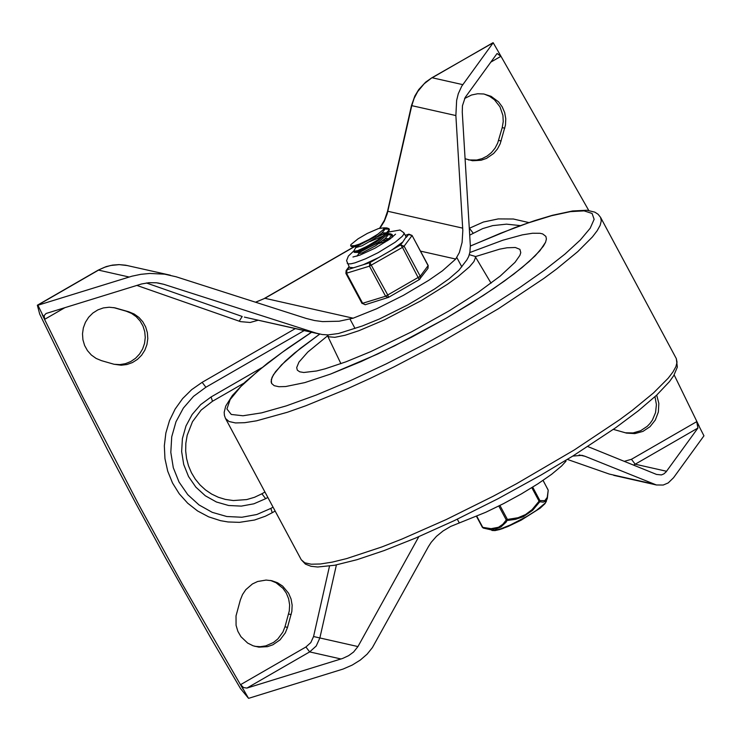 <?xml version="1.0" encoding="UTF-8"?>
<svg xmlns="http://www.w3.org/2000/svg" width="741" height="741" viewBox="0 0 741 741"><rect width="100%" height="100%" fill="white"/><g stroke="black" fill="none" stroke-linecap="round" stroke-linejoin="round"><path stroke-width="1.11" d="M587.798 446.554L656.507 474.425L661.398 474.925L663.89 473.879L666.076 471.906L697.929 428.039L696.716 421.657L703.95 435.819L673.541 477.741L668.206 482.928L663.214 485.04L656.415 484.975L585.038 456.289L582.065 455.345L572.756 456.076M588.762 210.463L498.369 51.722L500.851 56.344L497.1 53.472L465.181 97.46L462.458 105.741L462.264 112.141L470.35 245.799L469.914 252.079L468.72 256.442L466.839 259.943L458.874 270.298L449.027 278.838L434.708 288.925L407.782 304.912L379.29 319.047L362.303 325.975L338.535 333.506L328.106 334.913L322.178 334.515L316.407 333.2L163.678 284.275L156.453 282.775L148.969 282.692L141.559 283.97L46.072 313.489L44.117 315.62L44.729 319.297L37.921 305.236L37.356 305.227L39.708 314.101L66.375 368.759L107.658 450.046L136.029 503.769L165.067 557.102L209.879 636.352L240.575 688.676L248.494 698.263L240.64 684.628L243.511 687.555L246.938 688.074L342.62 658.453L348.603 655.674L353.577 652.034L357.949 646.569L418.813 536.679M248.698 698.309L343.12 669.04L352.253 665.057L360.339 660.036L367.128 654.155L372.399 647.588L428.455 546.571L431.188 542.319L436.458 536.345L443.016 531.001L450.676 526.434L485.763 512.272L503.547 503.63L521.386 493.904L537.846 483.864L551.61 474.314L561.567 466.024L566.013 461.189L565.624 460.467M699.198 426.288L674.153 374.909M42.256 314.675L82.51 396.518L138.576 504.343L182.379 584.195L243.113 689.25M113.91 364.229L101.517 360.663L96.145 358.44L91.384 355.05L87.484 350.66L84.613 345.491L82.927 339.786L82.501 333.82L83.344 327.883L85.437 322.27L88.661 317.241L92.866 313.045L97.858 309.886L103.379 307.913L109.168 307.228L114.948 307.848L128.767 311.776L134.149 314.008L138.9 317.398L142.809 321.779L145.671 326.957L147.366 332.663L147.792 338.628L146.94 344.565L144.856 350.178L141.624 355.208L137.418 359.404L132.435 362.562L126.906 364.535L121.116 365.22L113.91 364.229M287.517 627.377L285.331 632.842L280.061 639.844L272.91 644.781L267.464 646.661L258.915 647.143L253.153 645.809L247.661 643.077L240.955 636.723L237.87 631.323L236.073 625.311L236.027 615.873L240.334 599.997L242.529 594.532L245.799 589.669L252.394 583.973L257.618 581.5L266.084 580.073L271.762 580.703L277.532 582.759L282.673 586.131L288.601 593.254L291.056 598.997L292.158 605.193L291.834 611.492L287.517 627.377L284.979 626.803L282.877 632.092L277.856 638.937L273.475 642.475L265.843 645.865L260.36 646.698L254.839 646.347M465.089 158.741L472.573 160.741L481.122 160.251L486.559 158.37L493.691 153.433L497.452 148.95L500.194 143.763L505.464 125.09L505.779 118.782L504.677 112.586L502.213 106.834L498.526 101.841L491.126 96.349L483.827 93.996L477.649 93.755L471.563 94.987L464.588 98.507M613.344 429.372L626.515 433.105L634.842 433.596L642.947 431.392L650.005 426.705L655.322 420.008L658.369 411.968L658.842 403.391L656.693 395.12M273.049 507.14L270.863 508.4L272.243 512.716L265.389 516.208L254.552 520.025L239.473 522.349L228.061 521.96L220.559 520.682L208.656 516.847L197.588 510.966L187.686 503.204L179.248 493.793L172.523 483.012L167.716 471.183L164.956 458.66L164.335 445.804L165.864 432.994L169.504 420.619L175.145 409.041L182.619 398.593L191.706 389.609L202.145 382.328L295.344 328.587M469.312 228.293L483.382 222.031L498.258 218.91L513.393 219.012L528.861 222.578M37.921 305.236L131.963 276.189L140.771 274.337L149.793 273.448L164.659 274.17L176.191 276.801L306.116 318.417L314.545 320.538L322.585 321.603L339.156 321.224L353.151 318.195L376.641 308.756L403.428 295.335L428.724 280.339L442.479 270.789L455.734 259.054L459.364 252.533L462.106 242.353L462.819 230.599L455.872 115.559L456.641 100.368L458.299 93.681L461.726 86.206L493.2 42.756L498.369 51.722M380.087 228.043L384.283 221.29L387.2 213.871L411.783 105.648L414.117 98.368L417.683 91.606L424.13 83.798L431.827 77.805L493.2 42.756M468.497 159.954L476.769 160.028L482.141 158.602L487.115 156.064L491.487 152.526L495.062 148.144L497.683 143.096L502.222 127.609L503.241 121.561L502.926 115.457L499.99 106.843L494.432 99.757L489.569 96.293L484.068 94.042M625.256 432.79L633.101 432.929L640.669 430.697L647.291 426.288L650.07 423.38L652.395 420.082L655.535 412.644L656.415 404.623L654.979 396.704M113.66 307.598L126.229 311.201L131.518 313.387L136.214 316.694L140.095 320.983L142.976 326.031L144.727 331.616L145.264 337.479L144.56 343.333L142.643 348.909L139.614 353.948L135.612 358.218L130.814 361.515L125.461 363.674L119.792 364.609L114.077 364.276M270.474 580.444L275.976 582.704L282.932 588.308L286.378 593.254L288.647 598.876L289.629 604.897L289.277 611.01L284.979 626.803M261.647 367.805L211.102 396.954L212.482 401.27L201.126 410.088L192.475 421.731L187.167 435.328L185.843 443.275L185.676 450.917L186.565 458.475L188.501 465.802L191.447 472.758L195.318 479.186L200.051 484.957L205.544 489.958L211.676 494.09L218.336 497.257L225.375 499.406L233.35 500.546L246.753 499.573L254.543 497.276L261.906 493.775L265.658 498.684L267.844 497.424M264.945 492.024L261.906 493.775M445.98 318.315L394.638 345.825L361.062 361.58L330.477 374.103L304.801 382.606L285.646 386.543L278.903 386.719L274.198 385.681L271.623 383.458L271.262 379.725L273.457 374.696L281.45 364.933L300.272 348.418L319.769 334.089L294.751 352.864L285.313 361.136L275.504 371.723L272.04 377.373L271.123 381.763L271.623 383.458L274.198 385.681L278.903 386.719L285.646 386.543L304.801 382.606L330.477 374.103L377.604 354.05L411.894 337.035L445.98 318.315L471.295 303.134L494.173 288.221L513.717 274.161L529.167 261.49L539.93 250.708L545.58 242.233L546.404 238.972L545.885 236.398L546.404 238.972L545.58 242.233L543.412 246.16L535.169 255.83L521.997 267.621L504.408 281.052L483.095 295.613L445.98 318.315M469.822 252.542L502.806 240.232L522.424 234.851L532.529 233.248L539.985 233.285L542.671 233.915L545.885 236.398L542.671 233.915L539.985 233.285L532.529 233.248L522.424 234.851L502.806 240.232L469.822 252.542M311.6 332.255L282.404 352.207L258.479 370.565L240.825 386.561L230.164 399.538L226.922 408.967L231.257 414.451L242.974 415.766L261.592 412.867L286.341 405.864L316.222 395.046L349.984 380.855L386.237 363.887L423.5 344.834L460.226 324.484L491.274 305.931L519.673 287.619L544.505 270.15L564.948 254.098L580.342 239.973L590.179 228.256L594.134 219.327L592.087 213.464L584.093 210.87L570.422 211.63L551.526 215.714L528.009 222.995L500.657 233.22L470.359 246.077M327.226 334.913L328.754 336.794L334.83 337.322L345.111 335.247L358.94 330.69L384.394 319.88L421.36 300.568L447.425 284.285L457.984 276.68L469.516 266.788L473.907 261.582L475.435 257.738L475.101 256.367L469.312 254.672M475.268 256.645L499.656 249.161L507.076 247.772L515.347 247.494L519.913 249.365L520.775 252.644L519.904 255.367L515.023 262.333L500.268 276.041L477.76 292.63L449.407 310.674L411.653 331.811L370.732 351.632L346.019 361.803L325.142 368.814L316.555 370.982L303.736 372.491L299.697 371.806L297.336 370.176L296.687 367.61L298.947 362.108L307.839 352.012L327.568 335.849M378.873 243.604L388.025 240.334M384.366 228.172L386.821 227.922L388.942 228.663L388.747 230.247L384.959 234.489L377.882 239.843L367.212 246.234L357.773 250.634L353.568 251.347L355.828 247.513M387.478 233.961L390.035 233.693L392.035 234.443L387.589 240.705M391.933 237.472L392.378 235.11M392.137 234.897L387.775 234.832M383.041 236.092L369.852 241.603M353.994 252.07L356.097 252.162L361.312 250.217L376.641 241.798L388.914 231.6L389.303 229.386M355.865 247.568L361.96 245.817L374.27 238.852L382.263 232.646L384.459 229.905L384.514 228.432M356.032 245.401L355.717 246.651L373.649 237.722L383.338 229.599L384.181 227.82L378.577 228.534M358.394 252.292L359.228 253.57L362.358 252.755L375.539 245.808L385.394 238.417L387.524 235.703L387.599 234.184M385.876 233.656L379.762 234.869M375.752 236.277L356.717 246.484M359.265 251.079L358.755 252.449L376.752 243.493L386.645 235.082L388.914 231.6M386.709 232.841L381.948 232.952M389.016 239.426L382.856 240.658M378.855 242.066L359.811 252.264M389.84 238.611L385.061 238.741M371.148 244.03L363.451 248.161M389.071 229.173L384.709 229.043M378.586 228.515L367.323 233.415L358.014 238.852L350.882 244.623L350.632 245.808L351.577 246.605L359.385 244.122L369.074 239.5L378.086 234.045L383.338 229.599M350.632 245.808L355.337 245.623M498.813 506.038L506.279 519.969L502.88 524.22L498.498 527.268L491.116 528.666L482.752 527.351L476.778 516.199M482.437 527.286L483.225 528.037L487.513 528.963L495.636 529.028L500.87 527.036L506.251 522.007L507.418 519.441L499.934 505.473M482.493 527.407L483.54 528.129L482.4 527.379L476.472 516.329M543.033 480.418L547.951 489.597M531.825 487.671L539.077 501.185L539.893 500.592L544.82 500.629L547.228 497.406L548.21 490.236L543.097 480.381M548.21 490.236L547.349 498.378L545.496 501.268L543.236 502.139L539.791 501.759L532.603 510.336L523.396 516.672L515.514 519.339L507.344 520.46L506.279 519.969L507.418 519.441L518.052 517.727L525.536 514.569L532.066 509.651L539.077 501.185L539.791 501.759L539.893 500.592L532.686 487.133M501.472 528.981L503.38 528.314M353.54 251.19L348.381 256.08L346.575 260.647L349.391 267.316L353.568 267.77L347.01 269.826L346.121 270.548L345.973 273.207M362.099 303.264L365.174 304.746L362.729 303.412L346.612 273.346L347.01 269.826L349.178 266.936M419.332 279.552L420.091 278.903L420.24 276.254L385.579 296.233L388.015 297.567L388.553 297.336L387.858 295.177L369.861 262.657L369.453 266.167L385.579 296.233L362.034 303.467L345.908 273.401L369.453 266.167L402.474 247.383L419.202 279.626M365.174 304.746L388.553 297.336L419.286 279.616L427.983 268.362L428.196 265.51L412.07 235.443L428.131 265.704L427.983 268.362M353.568 267.77L363.303 264.713L378.679 257.562L391.776 250.023L402.863 241.909L406.114 236.898L403.947 232.85L400.057 230.006L388.617 232.044M405.308 235.388L408.486 234.388L412.005 235.638L404.114 246.188L400.594 244.928L402.474 247.383L404.114 246.188L420.24 276.254L428.196 265.51M633.49 465.089L635.194 464.209L631.443 459.3L624.265 461.347M329.504 566.124L313.563 636.528L319.862 637.955L336.405 564.92M313.563 636.528L310.812 642.586L305.913 646.986L309.664 651.904L316.203 646.032L319.862 637.955L357.949 646.569M666.557 471.276L635.194 464.209L697.929 428.039M457.299 519.182L459.216 522.766M696.716 421.657L631.443 459.3M490.801 62.133L500.851 56.344M136.816 285.405L240.519 321.64L250.162 322.474L258.22 320.223M64.921 307.654L44.729 319.297M305.913 646.986L240.64 684.628M246.938 688.074L309.664 651.904L341.008 658.99M653.442 484.03L609.334 474.083L567.615 459.494L609.195 474.036M579.11 454.946L585.038 456.289M239.195 321.214L242.196 316.472L146.422 282.979M319.325 333.996L244.391 317.102L316.407 333.2M157.713 282.932L163.678 284.275M355.013 328.439L350.021 319.121M461.819 266.862L456.827 257.553M255.626 302.245L264.908 298.308L354.541 246.633M255.506 302.208L264.908 298.308L353.151 318.195M379.642 228.172L384.505 220.142L387.552 211.222L462.708 228.135M455.872 115.559L411.468 105.583L387.552 211.222M420.471 251.116L455.734 259.054M37.346 305.227L98.173 270.159L104.416 267.325L110.641 265.491L119.199 264.63L125.618 265.195L170.365 275.217M462.782 84.641L432.179 77.768L492.997 42.709M37.708 305.19L98.525 270.122L129.101 277.014M502.222 127.609L504.769 128.184M498.6 140.401L501.148 140.975M113.836 307.645L116.383 308.219M126.229 311.201L128.767 311.776M288.601 614.011L291.148 614.585M270.863 508.4L256.84 514.495L241.899 517.246L226.774 516.514L212.232 512.337L199.005 504.927L187.751 494.655L179.035 482.03L173.292 467.691L170.81 452.362L171.727 436.801L175.978 421.786L183.36 408.087L193.503 396.37L205.896 387.237L304.171 330.579M202.145 382.328L205.896 387.237M469.729 235.129L482.66 228.608L492.7 225.616L506.52 224.153L520.302 225.607M469.414 228.237L473.166 233.146M211.102 396.954L200.7 404.614L192.178 414.451L185.982 425.964L182.406 438.561L181.647 451.63L183.722 464.505L188.547 476.546L195.865 487.152L205.313 495.775L216.428 502L228.636 505.501L241.334 506.112L253.885 503.806L265.658 498.684M311.498 332.227L287.897 348.177L267.399 363.275L244.993 382.152L232.405 395.462L225.736 406.059L224.19 412.265L224.412 415.432L225.505 418.47L229.034 421.518L235.462 422.935L244.678 422.694L256.553 420.814L287.452 412.237L305.996 405.688L347.825 388.562L370.444 378.262L393.74 367.008L440.858 342.379L498.573 308.636L543.857 278.431L556.584 269.011L577.711 251.681L592.43 236.935L597.181 230.72L600.145 225.347L601.275 220.883L600.571 217.372L598.098 214.269L594.838 212.158L586.955 210.249L572.608 210.963L552.471 215.279L534.817 220.577L514.893 227.607L470.359 246.003M225.505 418.47L301.263 559.751L304.792 562.799L311.22 564.216L320.445 563.984L332.311 562.104L346.649 558.594L381.763 546.978L401.993 539.05L446.212 519.561L493.098 496.285L516.625 483.678L574.331 449.935L619.615 419.73L632.342 410.301L653.469 392.971L668.178 378.225L672.939 372.001L675.903 366.638L677.033 362.164L676.329 358.653L600.571 217.372M493.163 528.611L493.988 530.232M547.349 498.369L545.422 502.889L536.484 510.364L526.823 516.458L510.503 524.897L500.879 528.778L494.052 530.519L483.54 528.129M347.214 263.268L348.483 263.916L351.104 263.777L354.958 262.842L365.508 258.831L378.067 252.7L395.212 242.205L402.215 236.37L403.789 234.267L403.947 232.85M356.847 256.173L357.495 255.534M392.184 237.046L392.702 236.944M405.262 235.314L408.93 234.165L406.225 237.416M402.863 241.909L400.594 244.928L391.776 250.023M378.679 257.562L369.861 262.657L363.303 264.713M613.724 475.342L656.415 484.975M431.827 77.805L425.649 82.14L418.776 89.522L414.84 96.024L411.468 105.583M354.254 246.633L264.556 298.345M98.173 270.159L106.176 266.603L112.558 265.093L119.079 264.611L127.73 265.611M275.143 511.049L272.243 512.716M212.482 401.27L243.965 383.125M676.329 358.653L677.339 367.147L673.736 375.613L669.456 381.624L656.702 395.11L638.492 410.681L615.345 427.965L573.015 455.919L541.097 475.009L497.878 498.804L454.279 520.627L415.21 538.216L384.134 550.572L356.995 559.696L334.682 565.253L317.667 567.004L311.025 566.3L305.422 564.114L301.263 559.751M327.429 335.553L340.925 363.683M475.101 256.367L491.061 283.182M392.48 235.305L392.026 234.452M354.05 252.181L353.661 251.458M384.579 228.561L384.181 227.82M387.682 234.341L387.432 233.878M355.912 247.651L355.3 246.512M355.717 246.651L351.577 246.605M358.755 252.449L354.596 252.403M386.821 227.922L384.227 227.895M390.035 233.693L387.562 233.665M357.143 256.08L358.94 253.311M389.377 229.515L388.923 228.673M546.413 501.24L544.894 503.778L540.208 508.141L521.118 520.191L508.011 526.481L499.869 529.491L494.997 530.593L491.922 530.454M345.908 273.401L346.121 270.548L349.039 266.658M395.546 234.175L389.747 239.204L375.002 248.189L359.931 255.117L352.957 257.007M384.162 233.795L376.623 237.24M412.07 235.443L408.93 234.165"/></g></svg>
